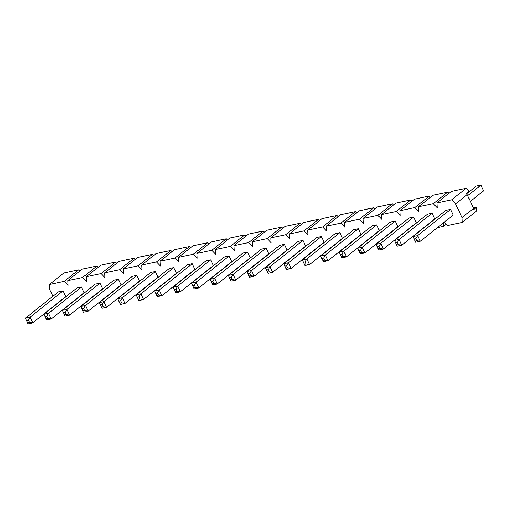 <?xml version="1.0" encoding="UTF-8"?>
<svg xmlns="http://www.w3.org/2000/svg" width="509" height="509" viewBox="0 0 509 509"><rect width="100%" height="100%" fill="white"/><g stroke="black" fill="none" stroke-linecap="round" stroke-linejoin="round"><path stroke-width="0.76" d="M28.097 323.832L25.45 318.131L58.401 291.88L25.45 318.131L30.101 317.152L32.748 322.852L65.699 296.601L32.748 322.852L28.097 323.832L32.748 322.852L29.331 322.28L28.339 320.142L26.595 320.511L27.588 322.649L29.331 322.28L27.588 322.649L28.097 323.832L25.45 318.131L28.097 323.832M93.389 266.735L88.738 267.715L93.389 266.735M63.052 290.9L30.101 317.152L63.052 290.9L65.699 296.601L63.052 290.9L58.401 291.88L63.052 290.9M29.331 322.28L32.748 322.852L30.101 317.152L28.339 320.142L29.331 322.28M25.45 318.131L26.595 320.511L28.339 320.142L30.101 317.152L25.45 318.131M46.548 319.945L43.901 314.25L76.853 287.999L43.901 314.25L48.552 313.27L51.199 318.971L84.15 292.72L51.199 318.971L46.548 319.945L51.199 318.971L47.782 318.399L46.79 316.261L45.046 316.63L46.039 318.768L47.782 318.399L46.039 318.768L46.548 319.945L43.901 314.25L46.548 319.945M111.846 262.848L107.195 263.827L111.846 262.848M81.504 287.019L48.552 313.27L81.504 287.019L84.15 292.72L81.504 287.019L76.853 287.999L81.504 287.019M47.782 318.399L51.199 318.971L48.552 313.27L46.79 316.261L47.782 318.399M43.901 314.25L45.046 316.63L46.79 316.261L48.552 313.27L43.901 314.25M64.999 316.064L62.359 310.363L95.31 284.111L62.359 310.363L67.003 309.383L69.65 315.084L102.602 288.832L69.65 315.084L64.999 316.064L69.65 315.084L66.234 314.517L65.241 312.38L63.498 312.742L64.49 314.88L66.234 314.517L64.49 314.88L64.999 316.064L62.359 310.363L64.999 316.064M130.298 258.966L125.647 259.946L130.298 258.966M99.955 283.131L67.003 309.383L99.955 283.131L102.602 288.832L99.955 283.131L95.31 284.111L99.955 283.131M66.234 314.517L69.65 315.084L67.003 309.383L65.241 312.38L66.234 314.517M62.359 310.363L63.498 312.742L65.241 312.38L67.003 309.383L62.359 310.363M83.457 312.182L80.81 306.482L113.761 280.23L80.81 306.482L85.461 305.502L88.102 311.203L121.059 284.951L88.102 311.203L83.457 312.182L88.102 311.203L84.691 310.63L83.699 308.492L81.955 308.861L82.948 310.999L84.691 310.63L82.948 310.999L83.457 312.182L80.81 306.482L83.457 312.182M148.749 255.079L144.098 256.059L148.749 255.079M118.412 279.25L85.461 305.502L118.412 279.25L121.059 284.951L118.412 279.25L113.761 280.23L118.412 279.25M84.691 310.63L88.102 311.203L85.461 305.502L83.699 308.492L84.691 310.63M80.81 306.482L81.955 308.861L83.699 308.492L85.461 305.502L80.81 306.482M101.908 308.295L99.261 302.594L132.213 276.342L99.261 302.594L103.912 301.614L106.559 307.315L139.511 281.063L106.559 307.315L101.908 308.295L106.559 307.315L103.142 306.749L102.15 304.611L100.407 304.974L101.399 307.112L103.142 306.749L101.399 307.112L101.908 308.295L99.261 302.594L101.908 308.295M167.2 251.198L162.556 252.178L167.2 251.198M136.864 275.369L103.912 301.614L136.864 275.369L139.511 281.063L136.864 275.369L132.213 276.342L136.864 275.369M103.142 306.749L106.559 307.315L103.912 301.614L102.15 304.611L103.142 306.749M99.261 302.594L100.407 304.974L102.15 304.611L103.912 301.614L99.261 302.594M120.359 304.414L117.713 298.713L150.67 272.461L117.713 298.713L122.364 297.733L125.01 303.434L157.962 277.182L125.01 303.434L120.359 304.414L125.01 303.434L121.594 302.861L120.601 300.724L118.858 301.093L119.85 303.23L121.594 302.861L119.85 303.23L120.359 304.414L117.713 298.713L120.359 304.414M185.658 247.31L181.007 248.29L185.658 247.31M155.315 271.482L122.364 297.733L155.315 271.482L157.962 277.182L155.315 271.482L150.67 272.461L155.315 271.482M121.594 302.861L125.01 303.434L122.364 297.733L120.601 300.724L121.594 302.861M117.713 298.713L118.858 301.093L120.601 300.724L122.364 297.733L117.713 298.713M138.817 300.526L136.17 294.826L169.122 268.574L136.17 294.826L140.815 293.846L143.462 299.546L176.413 273.301L143.462 299.546L138.817 300.526L143.462 299.546L140.045 298.98L139.052 296.842L137.309 297.205L138.302 299.343L140.045 298.98L138.302 299.343L138.817 300.526L136.17 294.826L138.817 300.526M204.109 243.429L199.458 244.409L204.109 243.429M173.773 267.6L140.815 293.846L173.773 267.6L176.413 273.301L173.773 267.6L169.122 268.574L173.773 267.6M140.045 298.98L143.462 299.546L140.815 293.846L139.052 296.842L140.045 298.98M136.17 294.826L137.309 297.205L139.052 296.842L140.815 293.846L136.17 294.826M157.268 296.645L154.621 290.944L187.573 264.693L154.621 290.944L159.272 289.965L161.919 295.665L194.871 269.414L161.919 295.665L157.268 296.645L161.919 295.665L158.503 295.093L157.51 292.955L155.767 293.324L156.759 295.462L158.503 295.093L156.759 295.462L157.268 296.645L154.621 290.944L157.268 296.645M222.56 239.548L217.909 240.522L222.56 239.548M192.224 263.713L159.272 289.965L192.224 263.713L194.871 269.414L192.224 263.713L187.573 264.693L192.224 263.713M158.503 295.093L161.919 295.665L159.272 289.965L157.51 292.955L158.503 295.093M154.621 290.944L155.767 293.324L157.51 292.955L159.272 289.965L154.621 290.944M175.72 292.758L173.073 287.057L206.024 260.805L173.073 287.057L177.724 286.077L180.371 291.778L213.322 265.533L180.371 291.778L175.72 292.758L180.371 291.778L176.954 291.212L175.961 289.074L174.218 289.436L175.211 291.574L176.954 291.212L175.211 291.574L175.72 292.758L173.073 287.057L175.72 292.758M241.012 235.661L236.367 236.64L241.012 235.661M210.675 259.832L177.724 286.077L210.675 259.832L213.322 265.533L210.675 259.832L206.024 260.805L210.675 259.832M176.954 291.212L180.371 291.778L177.724 286.077L175.961 289.074L176.954 291.212M173.073 287.057L174.218 289.436L175.961 289.074L177.724 286.077L173.073 287.057M194.171 288.877L191.53 283.176L224.482 256.924L191.53 283.176L196.175 282.196L198.822 287.897L231.773 261.645L198.822 287.897L194.171 288.877L198.822 287.897L195.405 287.324L194.413 285.186L192.669 285.555L193.662 287.693L195.405 287.324L193.662 287.693L194.171 288.877L191.53 283.176L194.171 288.877M259.469 231.78L254.818 232.753L259.469 231.78M229.126 255.944L196.175 282.196L229.126 255.944L231.773 261.645L229.126 255.944L224.482 256.924L229.126 255.944M195.405 287.324L198.822 287.897L196.175 282.196L194.413 285.186L195.405 287.324M191.53 283.176L192.669 285.555L194.413 285.186L196.175 282.196L191.53 283.176M212.628 284.989L209.982 279.288L242.933 253.043L209.982 279.288L214.633 278.315L217.273 284.009L250.231 257.764L217.273 284.009L212.628 284.989L217.273 284.009L213.863 283.443L212.87 281.305L211.127 281.674L212.113 283.812L213.863 283.443L212.113 283.812L212.628 284.989L209.982 279.288L212.628 284.989M277.92 227.892L273.269 228.872L277.92 227.892M247.584 252.063L214.633 278.315L247.584 252.063L250.231 257.764L247.584 252.063L242.933 253.043L247.584 252.063M213.863 283.443L217.273 284.009L214.633 278.315L212.87 281.305L213.863 283.443M209.982 279.288L211.127 281.674L212.87 281.305L214.633 278.315L209.982 279.288M231.08 281.108L228.433 275.407L261.384 249.156L228.433 275.407L233.084 274.427L235.731 280.128L268.682 253.876L235.731 280.128L231.08 281.108L235.731 280.128L232.314 279.556L231.321 277.418L229.578 277.787L230.571 279.925L232.314 279.556L230.571 279.925L231.08 281.108L228.433 275.407L231.08 281.108M296.372 224.011L291.727 224.991L296.372 224.011M266.035 248.176L233.084 274.427L266.035 248.176L268.682 253.876L266.035 248.176L261.384 249.156L266.035 248.176M232.314 279.556L235.731 280.128L233.084 274.427L231.321 277.418L232.314 279.556M228.433 275.407L229.578 277.787L231.321 277.418L233.084 274.427L228.433 275.407M249.531 277.22L246.884 271.52L279.835 245.274L246.884 271.52L251.535 270.546L254.182 276.247L287.133 249.995L254.182 276.247L249.531 277.22L254.182 276.247L250.765 275.674L249.773 273.537L248.029 273.906L249.022 276.043L250.765 275.674L249.022 276.043L249.531 277.22L246.884 271.52L249.531 277.22M314.829 220.123L310.178 221.103L314.829 220.123M284.486 244.295L251.535 270.546L284.486 244.295L287.133 249.995L284.486 244.295L279.835 245.274L284.486 244.295M250.765 275.674L254.182 276.247L251.535 270.546L249.773 273.537L250.765 275.674M246.884 271.52L248.029 273.906L249.773 273.537L251.535 270.546L246.884 271.52M267.988 273.339L265.342 267.639L298.293 241.387L265.342 267.639L269.986 266.659L272.633 272.36L305.585 246.108L272.633 272.36L267.988 273.339L272.633 272.36L269.216 271.787L268.224 269.655L266.481 270.018L267.473 272.156L269.216 271.787L267.473 272.156L267.988 273.339L265.342 267.639L267.988 273.339M333.28 216.242L328.629 217.222L333.28 216.242M302.944 240.407L269.986 266.659L302.944 240.407L305.585 246.108L302.944 240.407L298.293 241.387L302.944 240.407M269.216 271.787L272.633 272.36L269.986 266.659L268.224 269.655L269.216 271.787M265.342 267.639L266.481 270.018L268.224 269.655L269.986 266.659L265.342 267.639M286.44 269.452L283.793 263.757L316.744 237.506L283.793 263.757L288.444 262.778L291.091 268.478L324.042 242.227L291.091 268.478L286.44 269.452L291.091 268.478L287.674 267.906L286.682 265.768L284.938 266.137L285.931 268.275L287.674 267.906L285.931 268.275L286.44 269.452L283.793 263.757L286.44 269.452M351.732 212.355L347.081 213.335L351.732 212.355M321.395 236.526L288.444 262.778L321.395 236.526L324.042 242.227L321.395 236.526L316.744 237.506L321.395 236.526M287.674 267.906L291.091 268.478L288.444 262.778L286.682 265.768L287.674 267.906M283.793 263.757L284.938 266.137L286.682 265.768L288.444 262.778L283.793 263.757M304.891 265.571L302.244 259.87L335.196 233.618L302.244 259.87L306.895 258.89L309.542 264.591L342.493 238.339L309.542 264.591L304.891 265.571L309.542 264.591L306.125 264.025L305.133 261.887L303.389 262.25L304.382 264.387L306.125 264.025L304.382 264.387L304.891 265.571L302.244 259.87L304.891 265.571M370.183 208.474L365.538 209.453L370.183 208.474M339.847 232.638L306.895 258.89L339.847 232.638L342.493 238.339L339.847 232.638L335.196 233.618L339.847 232.638M306.125 264.025L309.542 264.591L306.895 258.89L305.133 261.887L306.125 264.025M302.244 259.87L303.389 262.25L305.133 261.887L306.895 258.89L302.244 259.87M323.342 261.69L320.695 255.989L353.653 229.737L320.695 255.989L325.346 255.009L327.993 260.71L360.945 234.458L327.993 260.71L323.342 261.69L327.993 260.71L324.577 260.137L323.584 257.999L321.841 258.368L322.833 260.506L324.577 260.137L322.833 260.506L323.342 261.69L320.695 255.989L323.342 261.69M388.641 204.586L383.99 205.566L388.641 204.586M358.298 228.757L325.346 255.009L358.298 228.757L360.945 234.458L358.298 228.757L353.653 229.737L358.298 228.757M324.577 260.137L327.993 260.71L325.346 255.009L323.584 257.999L324.577 260.137M320.695 255.989L321.841 258.368L323.584 257.999L325.346 255.009L320.695 255.989M341.8 257.802L339.153 252.101L372.104 225.85L339.153 252.101L343.804 251.122L346.444 256.822L379.402 230.571L346.444 256.822L341.8 257.802L346.444 256.822L343.034 256.256L342.042 254.118L340.298 254.481L341.284 256.619L343.034 256.256L341.284 256.619L341.8 257.802L339.153 252.101L341.8 257.802M407.092 200.705L402.441 201.685L407.092 200.705M376.755 224.876L343.804 251.122L376.755 224.876L379.402 230.571L376.755 224.876L372.104 225.85L376.755 224.876M343.034 256.256L346.444 256.822L343.804 251.122L342.042 254.118L343.034 256.256M339.153 252.101L340.298 254.481L342.042 254.118L343.804 251.122L339.153 252.101M360.251 253.921L357.604 248.22L390.556 221.969L357.604 248.22L362.255 247.24L364.902 252.941L397.853 226.69L364.902 252.941L360.251 253.921L364.902 252.941L361.485 252.369L360.493 250.231L358.75 250.6L359.742 252.738L361.485 252.369L359.742 252.738L360.251 253.921L357.604 248.22L360.251 253.921M425.543 196.818L420.898 197.797L425.543 196.818M395.207 220.989L362.255 247.24L395.207 220.989L397.853 226.69L395.207 220.989L390.556 221.969L395.207 220.989M361.485 252.369L364.902 252.941L362.255 247.24L360.493 250.231L361.485 252.369M357.604 248.22L358.75 250.6L360.493 250.231L362.255 247.24L357.604 248.22M378.702 250.034L376.056 244.333L409.007 218.081L376.056 244.333L380.707 243.353L383.353 249.054L416.305 222.808L383.353 249.054L378.702 250.034L383.353 249.054L379.937 248.487L378.944 246.35L377.201 246.712L378.193 248.85L379.937 248.487L378.193 248.85L378.702 250.034L376.056 244.333L378.702 250.034M444.001 192.936L439.35 193.916L444.001 192.936M413.658 217.108L380.707 243.353L413.658 217.108L416.305 222.808L413.658 217.108L409.007 218.081L413.658 217.108M379.937 248.487L383.353 249.054L380.707 243.353L378.944 246.35L379.937 248.487M376.056 244.333L377.201 246.712L378.944 246.35L380.707 243.353L376.056 244.333M397.154 246.152L394.513 240.452L427.465 214.2L394.513 240.452L399.158 239.472L401.805 245.173L434.756 218.921L401.805 245.173L397.154 246.152L401.805 245.173L398.388 244.6L397.395 242.462L395.652 242.831L396.645 244.969L398.388 244.6L396.645 244.969L397.154 246.152L394.513 240.452L397.154 246.152M462.452 189.055L457.801 190.029L462.452 189.055M432.116 213.22L399.158 239.472L432.116 213.22L434.756 218.921L432.116 213.22L427.465 214.2L432.116 213.22M398.388 244.6L401.805 245.173L399.158 239.472L397.395 242.462L398.388 244.6M394.513 240.452L395.652 242.831L397.395 242.462L399.158 239.472L394.513 240.452M415.611 242.265L412.964 236.564L445.916 210.319L412.964 236.564L417.615 235.591L420.262 241.285L453.214 215.04L420.262 241.285L415.611 242.265L420.262 241.285L416.846 240.719L415.853 238.581L414.11 238.95L415.102 241.081L416.846 240.719L415.102 241.081L415.611 242.265L412.964 236.564L415.611 242.265M466.505 193.916L476.252 186.148L466.505 193.916M480.903 185.168L467.688 195.698L480.903 185.168L476.252 186.148L480.903 185.168L483.55 190.869L480.903 185.168M450.567 209.339L417.615 235.591L450.567 209.339L453.214 215.04L450.567 209.339L445.916 210.319L450.567 209.339M470.335 201.399L483.55 190.869L470.335 201.399M416.846 240.719L420.262 241.285L417.615 235.591L415.853 238.581L416.846 240.719M412.964 236.564L414.11 238.95L415.853 238.581L417.615 235.591L412.964 236.564M461.975 217.591L455.606 203.874L451.725 199.808L436.9 202.926L437.155 207.761L433.267 203.689L418.449 206.807L418.703 211.642L414.816 207.577L399.998 210.694L400.246 215.53L396.365 211.458L381.546 214.575L381.795 219.411L377.913 215.339L363.089 218.463L363.343 223.298L359.456 219.226L344.638 222.344L344.886 227.179L341.005 223.107L326.186 226.231L326.434 231.067L322.553 226.995L307.729 230.113L307.983 234.948L304.102 230.876L289.277 234L289.532 238.836L285.644 234.764L270.826 237.881L271.074 242.717L267.193 238.645L252.375 241.762L252.623 246.598L248.742 242.532L233.917 245.65L234.172 250.485L230.284 246.413L215.466 249.531L215.714 254.366L211.833 250.301L197.015 253.418L197.263 258.254L193.382 254.182L178.557 257.299L178.812 262.135L174.931 258.063L160.106 261.187L160.36 266.022L156.473 261.95L141.655 265.068L141.903 269.904L138.022 265.832L123.203 268.956L123.452 273.791L119.57 269.719L104.746 272.837L105 277.672L101.113 273.6L86.295 276.724L86.549 281.56L82.662 277.488L67.843 280.605L68.091 285.441L64.21 281.369L49.392 284.493L49.64 289.328L52.872 296.289L49.64 289.328L49.392 284.493L63.822 272.996L78.64 269.872L79.792 271.087L78.64 269.872L64.21 281.369L68.091 285.441L67.843 280.605L82.273 269.108L97.092 265.991L98.25 267.2L97.092 265.991L82.662 277.488L86.549 281.56L86.295 276.724L100.725 265.227L115.549 262.103L116.701 263.318L115.549 262.103L101.113 273.6L105 277.672L104.746 272.837L119.176 261.34L134.001 258.222L135.152 259.431L134.001 258.222L119.57 269.719L123.452 273.791L123.203 268.956L137.634 257.459L152.452 254.341L153.603 255.55L152.452 254.341L138.022 265.832L141.903 269.904L141.655 265.068L156.085 253.571L170.903 250.453L172.061 251.662L170.903 250.453L156.473 261.95L160.36 266.022L160.106 261.187L174.536 249.69L189.361 246.572L190.512 247.781L189.361 246.572L174.931 258.063L178.812 262.135L178.557 257.299L192.994 245.802L207.812 242.685L208.964 243.894L207.812 242.685L193.382 254.182L197.263 258.254L197.015 253.418L211.445 241.921L226.263 238.804L227.421 240.013L226.263 238.804L211.833 250.301L215.714 254.366L215.466 249.531L229.896 238.04L244.714 234.916L245.872 236.125L244.714 234.916L230.284 246.413L234.172 250.485L233.917 245.65L248.347 234.153L263.172 231.035L264.324 232.244L263.172 231.035L248.742 242.532L252.623 246.598L252.375 241.762L266.805 230.272L281.623 227.148L282.775 228.363L281.623 227.148L267.193 238.645L271.074 242.717L270.826 237.881L285.256 226.384L300.075 223.266L301.233 224.475L300.075 223.266L285.644 234.764L289.532 238.836L289.277 234L303.708 222.503L318.532 219.379L319.684 220.594L318.532 219.379L304.102 230.876L307.983 234.948L307.729 230.113L322.165 218.615L336.983 215.498L338.135 216.707L336.983 215.498L322.553 226.995L326.434 231.067L326.186 226.231L340.616 214.734L355.435 211.617L356.593 212.826L355.435 211.617L341.005 223.107L344.886 227.179L344.638 222.344L359.068 210.847L373.886 207.729L375.044 208.938L373.886 207.729L359.456 219.226L363.343 223.298L363.089 218.463L377.519 206.966L392.344 203.848L393.495 205.057L392.344 203.848L377.913 215.339L381.795 219.411L381.546 214.575L395.977 203.078L410.795 199.961L411.946 201.17L410.795 199.961L396.365 211.458L400.246 215.53L399.998 210.694L414.428 199.197L429.246 196.08L430.404 197.288L429.246 196.08L414.816 207.577L418.703 211.642L418.449 206.807L432.879 195.316L447.704 192.192L448.855 193.401L447.704 192.192L433.267 203.689L437.155 207.761L436.9 202.926L451.33 191.429L466.155 188.311L469.031 191.32L466.155 188.311L451.725 199.808L455.606 203.874L461.975 217.591L473.561 208.359L473.631 209.619L473.561 208.359L467.198 194.642L473.561 208.359L461.975 217.591L462.223 222.427L461.975 217.591M68.308 305.343L68.785 305.241L68.308 305.343M86.759 301.455L87.243 301.353L86.759 301.455M105.21 297.574L105.694 297.472L105.21 297.574M123.662 293.687L124.145 293.585L123.662 293.687M142.119 289.806L142.596 289.704L142.119 289.806M160.57 285.924L161.054 285.823L160.57 285.924M179.022 282.037L179.505 281.935L179.022 282.037M197.473 278.156L197.956 278.054L197.473 278.156M215.931 274.268L216.414 274.166L215.931 274.268M234.382 270.387L234.865 270.285L234.382 270.387M252.833 266.5L253.317 266.398L252.833 266.5M271.291 262.619L271.768 262.517L271.291 262.619M289.742 258.731L290.225 258.629L289.742 258.731M308.193 254.85L308.677 254.748L308.193 254.85M326.644 250.962L327.128 250.861L326.644 250.962M345.102 247.081L345.586 246.98L345.102 247.081M363.553 243.194L364.037 243.098L363.553 243.194M382.004 239.313L382.488 239.211L382.004 239.313M400.462 235.432L400.939 235.33L400.462 235.432M418.913 231.544L419.397 231.442L418.913 231.544M437.365 227.663L443.772 226.314L443.587 222.707L443.772 226.314L446.253 224.335L443.772 226.314L437.365 227.663M444.217 222.204L447.405 225.551L462.223 222.427L476.653 210.93L476.469 207.354L476.653 210.93L462.223 222.427L447.405 225.551L444.217 222.204M466.187 193.585L467.198 194.642L455.606 203.874L467.198 194.642L466.187 193.585L469.031 191.32L466.187 193.585M473.395 208.003L476.469 207.354L473.631 209.619L476.469 207.354L473.395 208.003M436.9 202.926L451.725 199.808L466.155 188.311L451.33 191.429L436.9 202.926M418.449 206.807L433.267 203.689L447.704 192.192L432.879 195.316L418.449 206.807M399.998 210.694L414.816 207.577L429.246 196.08L414.428 199.197L399.998 210.694M381.546 214.575L396.365 211.458L410.795 199.961L395.977 203.078L381.546 214.575M363.089 218.463L377.913 215.339L392.344 203.848L377.519 206.966L363.089 218.463M344.638 222.344L359.456 219.226L373.886 207.729L359.068 210.847L344.638 222.344M326.186 226.231L341.005 223.107L355.435 211.617L340.616 214.734L326.186 226.231M307.729 230.113L322.553 226.995L336.983 215.498L322.165 218.615L307.729 230.113M289.277 234L304.102 230.876L318.532 219.379L303.708 222.503L289.277 234M270.826 237.881L285.644 234.764L300.075 223.266L285.256 226.384L270.826 237.881M252.375 241.762L267.193 238.645L281.623 227.148L266.805 230.272L252.375 241.762M233.917 245.65L248.742 242.532L263.172 231.035L248.347 234.153L233.917 245.65M215.466 249.531L230.284 246.413L244.714 234.916L229.896 238.04L215.466 249.531M197.015 253.418L211.833 250.301L226.263 238.804L211.445 241.921L197.015 253.418M178.557 257.299L193.382 254.182L207.812 242.685L192.994 245.802L178.557 257.299M160.106 261.187L174.931 258.063L189.361 246.572L174.536 249.69L160.106 261.187M141.655 265.068L156.473 261.95L170.903 250.453L156.085 253.571L141.655 265.068M123.203 268.956L138.022 265.832L152.452 254.341L137.634 257.459L123.203 268.956M104.746 272.837L119.57 269.719L134.001 258.222L119.176 261.34L104.746 272.837M86.295 276.724L101.113 273.6L115.549 262.103L100.725 265.227L86.295 276.724M67.843 280.605L82.662 277.488L97.092 265.991L82.273 269.108L67.843 280.605M49.392 284.493L64.21 281.369L78.64 269.872L63.822 272.996L49.392 284.493"/></g></svg>
